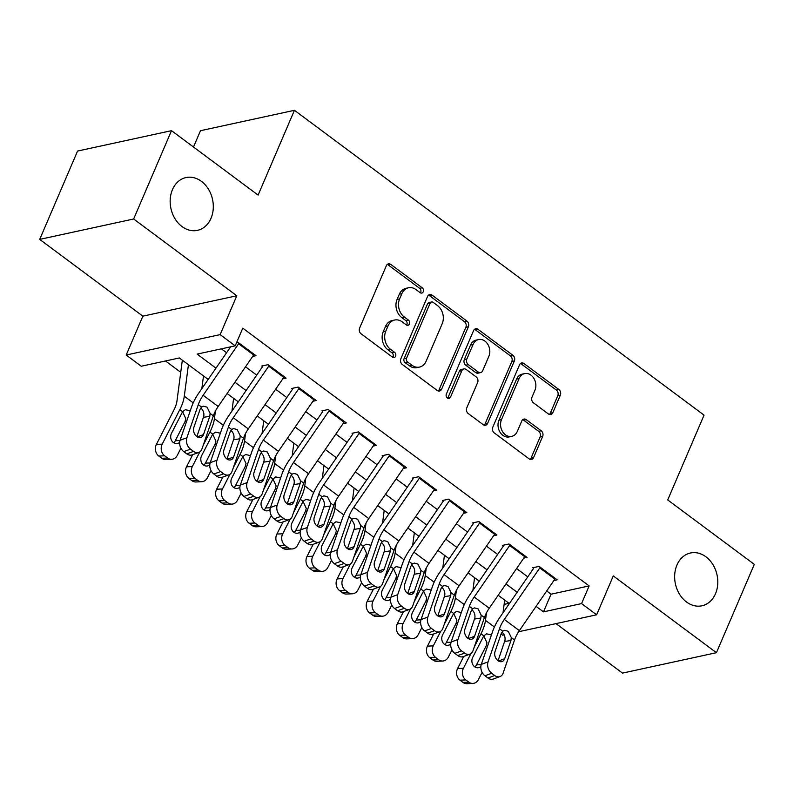 <?xml version="1.0" encoding="UTF-8"?>
<svg xmlns="http://www.w3.org/2000/svg" width="794" height="794" viewBox="0 0 794 794"><rect width="100%" height="100%" fill="white"/><g stroke="black" fill="none" stroke-linecap="round" stroke-linejoin="round"><path stroke-width="1.19" d="M423.242 291.765A2.898 2.283 77.7 0 0 422.209 287.795L390.797 264.422A4.139 3.265 77.7 0 0 388.435 263.846A4.139 3.265 77.7 0 0 386.36 265.692L359.603 328.121A4.139 3.265 77.7 0 0 361.072 333.788L392.484 357.161A2.898 2.283 77.7 0 0 394.142 357.568A2.898 2.283 77.7 0 0 395.591 356.278A2.898 2.283 77.7 0 0 394.558 352.308L390.499 349.281A13.26 10.451 77.7 0 1 385.795 331.148L388.028 325.937A13.26 10.451 77.7 0 1 394.668 320.022A13.26 10.451 77.7 0 1 402.24 321.888L406.31 324.905A2.898 2.283 77.7 0 0 407.957 325.312A2.898 2.283 77.7 0 0 409.416 324.021A2.898 2.283 77.7 0 0 408.384 320.051L404.325 317.024A13.26 10.451 77.7 0 1 399.62 298.891L401.843 293.691A13.26 10.451 77.7 0 1 408.493 287.775A13.26 10.451 77.7 0 1 416.066 289.631L420.125 292.658A2.898 2.283 77.7 0 0 421.783 293.055A2.898 2.283 77.7 0 0 423.242 291.765M420.403 292.837A2.898 2.283 77.7 0 0 420.701 292.321A2.898 2.283 77.7 0 0 419.669 288.351L388.256 264.978A4.139 3.265 77.7 0 0 387.234 264.452M392.762 357.34A2.898 2.283 77.7 0 0 393.05 356.824A2.898 2.283 77.7 0 0 392.028 352.854L387.958 349.836L390.499 349.281M406.588 325.083A2.898 2.283 77.7 0 0 406.875 324.567A2.898 2.283 77.7 0 0 405.843 320.607L401.784 317.58L404.325 317.024M676.945 565.05A27.006 21.289 77.7 0 0 679.535 594.24A27.006 21.289 77.7 0 0 701.946 605.792A27.006 21.289 77.7 0 0 715.493 593.743A27.006 21.289 77.7 0 0 712.903 564.554A27.006 21.289 77.7 0 0 690.482 553.001A27.006 21.289 77.7 0 0 676.945 565.05M172.457 189.617A27.006 21.289 77.7 0 0 175.047 218.807A27.006 21.289 77.7 0 0 197.468 230.359A27.006 21.289 77.7 0 0 211.006 218.31A27.006 21.289 77.7 0 0 208.415 189.121A27.006 21.289 77.7 0 0 186.004 177.568A27.006 21.289 77.7 0 0 172.457 189.617M548.386 413.952A4.139 3.265 77.7 0 0 550.748 414.528A4.139 3.265 77.7 0 0 552.832 412.682L560.336 395.164A4.139 3.265 77.7 0 0 558.867 389.497L523.98 363.533A4.139 3.265 77.7 0 0 521.618 362.957A4.139 3.265 77.7 0 0 519.544 364.803L492.786 427.232A4.139 3.265 77.7 0 0 494.255 432.899L529.141 458.863A4.139 3.265 77.7 0 0 531.504 459.438A4.139 3.265 77.7 0 0 533.578 457.592L542.649 436.432A4.139 3.265 77.7 0 0 541.18 430.765L526.253 419.659A4.139 3.265 77.7 0 0 523.881 419.073A4.139 3.265 77.7 0 0 521.807 420.929L517.311 431.42A11.086 8.734 77.7 0 1 511.753 436.363A11.086 8.734 77.7 0 1 502.552 431.618A11.086 8.734 77.7 0 1 501.49 419.649L519.107 378.549A11.086 8.734 77.7 0 1 524.665 373.607A11.086 8.734 77.7 0 1 533.856 378.341A11.086 8.734 77.7 0 1 534.928 390.32L531.99 397.169A4.139 3.265 77.7 0 0 533.459 402.836L548.386 413.952M546.699 590.954L551.056 594.2L589.138 585.922L581.565 603.589L596.631 614.804L518.641 631.736M171.504 130.663L133.65 218.995L39.7 239.391L77.564 151.059L171.504 130.663L258.1 195.096L294.445 110.306L704.05 415.133L667.714 499.932L754.3 564.365L716.436 652.698L613.286 575.938L596.631 614.804M39.7 239.391L142.86 316.161L236.801 295.765L133.65 218.995M236.801 295.765L220.146 334.621L235.203 345.837L197.12 354.104L215.968 368.128M589.138 585.922L242.775 328.17L235.203 345.837M468.391 326.741A4.139 3.265 77.7 0 0 466.922 321.074L432.045 295.11A4.139 3.265 77.7 0 0 429.673 294.534A4.139 3.265 77.7 0 0 427.599 296.38L400.841 358.809A4.139 3.265 77.7 0 0 402.31 364.476L437.196 390.44A4.139 3.265 77.7 0 0 439.558 391.015A4.139 3.265 77.7 0 0 441.643 389.169L468.391 326.741L465.86 327.297A4.139 3.265 77.7 0 0 464.391 321.63L429.504 295.666A4.139 3.265 77.7 0 0 428.482 295.14M478.008 329.321L512.894 355.285A4.139 3.265 77.7 0 1 514.363 360.952L487.605 423.381A4.139 3.265 77.7 0 1 485.531 425.227A4.139 3.265 77.7 0 1 483.169 424.651L468.242 413.535A4.139 3.265 77.7 0 1 466.773 407.868L477.621 382.549A4.139 3.265 77.7 0 0 476.152 376.882L466.247 369.518A4.139 3.265 77.7 0 0 463.885 368.932A4.139 3.265 77.7 0 0 461.8 370.778L450.506 397.139A2.898 2.283 77.7 0 1 449.047 398.439A2.898 2.283 77.7 0 1 446.645 397.199A2.898 2.283 77.7 0 1 446.367 394.062L473.571 330.592A4.139 3.265 77.7 0 1 475.646 328.746A4.139 3.265 77.7 0 1 478.008 329.321L475.477 329.877L510.353 355.841L512.894 355.285M555.999 623.618L622.496 673.104L716.436 652.698M252.681 356.417L255.996 355.702L237.922 342.254L236.622 342.532M282.803 378.827L286.108 378.113L268.044 364.664L261.692 366.044M312.915 401.248L316.23 400.523L298.157 387.075L291.815 388.455M343.038 423.659L346.353 422.944L328.279 409.496L321.927 410.875M373.15 446.069L376.465 445.355L358.392 431.906L352.05 433.286M403.273 468.49L406.588 467.765L388.514 454.317L382.162 455.696M433.395 490.9L436.7 490.186L418.637 476.737L412.284 478.117M463.507 513.311L466.822 512.596L448.749 499.148L442.407 500.528M493.63 535.732L496.945 535.007L478.871 521.559L472.519 522.938M523.752 558.142L527.057 557.428L508.984 543.979L502.642 545.359M221.357 348.844L226.578 352.725M245.515 366.818L256.7 375.135M275.637 389.229L286.813 397.556M305.75 411.649L316.935 419.966M335.872 434.06L347.047 442.377M365.994 456.471L377.17 464.798M396.107 478.891L407.292 487.208M426.229 501.302L437.405 509.619M456.342 523.712L467.527 532.04M486.464 546.133L497.639 554.45M516.586 568.544L527.762 576.861M532.754 567.77L539.106 566.39L557.18 579.838L553.865 580.553M165.499 360.972L180.744 372.317M504.121 604.393L509.043 603.321M294.445 110.306L200.495 130.702L193.498 147.029M504.19 634.872L502.681 635.2L501.083 634.009M208.187 379.423L179.345 357.965L141.253 366.233L126.196 355.027L220.146 334.621M142.86 316.161L126.196 355.027M536.089 606.368L543.483 611.866L581.565 603.589M234.905 382.222L246.09 390.549M265.027 404.642L276.203 412.959M295.14 427.053L306.325 435.37M325.262 449.464L336.438 457.791M355.375 471.884L366.56 480.201M385.497 494.295L396.682 502.612M415.619 516.705L426.795 525.033M445.732 539.126L456.917 547.443M475.854 561.537L487.03 569.854M505.967 583.947L517.152 592.274M509.371 603.569L498.185 595.242M479.248 581.148L468.073 572.831M449.136 558.738L437.951 550.421M419.014 536.327L407.838 528M388.901 513.907L377.716 505.589M358.779 491.496L347.593 483.179M328.656 469.085L317.481 460.758M298.544 446.665L287.359 438.348M268.422 424.254L257.246 415.937M238.309 401.843L227.124 393.516M551.056 594.2L543.483 611.866M408.493 287.775L405.952 288.321A13.26 10.451 77.7 0 0 399.313 294.237L401.843 293.691M401.784 317.58A13.26 10.451 77.7 0 1 397.079 299.437L399.313 294.237M394.668 320.022L392.137 320.578A13.26 10.451 77.7 0 0 385.487 326.493L388.028 325.937M387.958 349.836A13.26 10.451 77.7 0 1 383.254 331.694L385.487 326.493M438.219 390.956A4.139 3.265 77.7 0 0 439.102 389.725L465.86 327.297M433.216 302.385A2.898 2.283 77.7 0 0 431.559 301.988A2.898 2.283 77.7 0 0 430.1 303.278L406.617 358.074A2.898 2.283 77.7 0 0 407.65 362.044L411.927 365.23A13.26 10.451 77.7 0 0 419.5 367.086A13.26 10.451 77.7 0 0 426.15 361.171L442.198 323.714A13.26 10.451 77.7 0 0 437.494 305.581L433.216 302.385M431.559 301.988L429.018 302.534A2.898 2.283 77.7 0 0 427.559 303.824L430.1 303.278M419.5 367.086L416.959 367.642A13.26 10.451 77.7 0 1 409.396 365.786L405.109 362.59A2.898 2.283 77.7 0 1 404.077 358.63L427.559 303.824M484.191 425.167A4.139 3.265 77.7 0 0 485.074 423.936L511.822 361.508A4.139 3.265 77.7 0 0 510.353 355.841M463.885 368.932L461.344 369.488A4.139 3.265 77.7 0 0 459.26 371.334L447.965 397.695L450.506 397.139M447.677 398.211A2.898 2.283 77.7 0 0 447.965 397.695M488.876 356.278A11.086 8.734 77.7 0 0 487.814 344.308A11.086 8.734 77.7 0 0 478.623 339.564A11.086 8.734 77.7 0 0 473.065 344.507L466.852 358.987A4.139 3.265 77.7 0 0 468.331 364.654L478.226 372.029A4.139 3.265 77.7 0 0 480.598 372.614A4.139 3.265 77.7 0 0 482.673 370.758L488.876 356.278M478.623 339.564L476.082 340.12A11.086 8.734 77.7 0 0 470.524 345.062L473.065 344.507M480.598 372.614L478.057 373.16A4.139 3.265 77.7 0 1 475.695 372.584L465.79 365.21A4.139 3.265 77.7 0 1 464.321 359.543L470.524 345.062M475.477 329.877A4.139 3.265 77.7 0 0 474.445 329.351M524.665 373.607L522.124 374.153A11.086 8.734 77.7 0 0 516.566 379.105L519.107 378.549M511.753 436.363L509.212 436.908A11.086 8.734 77.7 0 1 500.022 432.174A11.086 8.734 77.7 0 1 498.95 420.195L516.566 379.105M530.164 459.379A4.139 3.265 77.7 0 0 531.037 458.148L540.109 436.988A4.139 3.265 77.7 0 0 538.64 431.321L523.712 420.205A4.139 3.265 77.7 0 0 522.69 419.689M549.408 414.468A4.139 3.265 77.7 0 0 550.292 413.227L557.795 395.72A4.139 3.265 77.7 0 0 556.326 390.053L521.44 364.089A4.139 3.265 77.7 0 0 520.417 363.563M182.332 360.188L176.973 400.97A21.101 9.637 126.7 0 1 173.975 409.903L156.408 444.402L162.224 444.144A8.436 7.037 87.4 0 0 164.606 455.776L158.79 456.034A8.436 7.037 -92.6 0 1 156.408 444.402M188.436 364.734L184.297 396.236A31.651 14.461 126.7 0 1 179.801 409.644L162.224 444.144M203.502 375.939L201.825 388.653M180.923 448.203L177.29 455.349A8.436 7.037 87.4 0 1 171.643 459.299L165.817 459.557A8.436 7.037 -92.6 0 1 161.797 458.277L158.79 456.034M179.672 442.357A6.749 5.627 -92.6 0 1 176.615 443.628A6.749 5.627 -92.6 0 1 173.4 442.595A6.749 5.627 -92.6 0 1 171.494 433.296L182.59 411.719L185.369 409.704L189.438 410.597M161.797 458.277L167.623 458.019L164.606 455.776M167.623 458.019A8.436 7.037 87.4 0 0 171.643 459.299M173.658 442.774A6.749 5.627 87.4 0 0 175.305 440.72L180.02 440.511M186.64 421.286L184.972 421.743L175.305 440.72M184.972 421.743L185.796 418.696L182.908 412.414M254.12 354.303A14.768 6.749 126.7 0 1 253.673 354.987L218.191 406.488A21.101 9.637 -53.3 0 0 213.358 415.828L201.934 448.997A8.436 6.163 69.9 0 1 198.808 452.441A8.436 6.163 69.9 0 1 193.538 451.379L190.53 449.146L183.751 451.617L186.769 453.86L193.538 451.379M230.647 346.819L198.768 393.09A31.651 14.461 -53.3 0 0 191.523 407.094L180.099 440.263L186.868 437.782A8.436 6.163 69.9 0 0 190.53 449.146M239.063 343.097A14.768 6.749 126.7 0 1 238.607 343.772L203.125 395.283A21.101 9.637 -53.3 0 0 198.302 404.622L186.868 437.782M196.872 436.601L203.79 416.225C204.227 412.92 203.264 410.22 200.912 408.106M183.751 451.617A8.436 6.163 -110.1 0 1 180.099 440.263M198.808 452.441L192.029 454.912A8.436 6.163 -110.1 0 1 186.769 453.86M210.112 413.416L209.765 416.364L203.482 434.606A6.749 4.933 -110.1 0 1 200.981 437.365A6.749 4.933 -110.1 0 1 196.763 436.521A6.749 4.933 -110.1 0 1 193.845 427.43L200.128 409.188L201.547 407.034L203.453 406.181L207.065 407.163L210.112 413.416L213.358 415.828M192.714 454.664L186.521 466.812L192.347 466.554A8.436 7.037 87.4 0 0 194.728 478.187L188.903 478.445A8.436 7.037 -92.6 0 1 186.521 466.812M215.412 411.094L214.42 418.646A31.651 14.461 126.7 0 1 209.914 432.055L203.264 445.116M199.8 451.925L192.347 466.554M233.615 398.35L231.947 411.074M211.045 470.624L207.403 477.76A8.436 7.037 87.4 0 1 201.755 481.71L195.939 481.968A8.436 7.037 -92.6 0 1 191.92 480.688L188.903 478.445M209.795 464.768A6.749 5.627 -92.6 0 1 206.728 466.038A6.749 5.627 -92.6 0 1 203.512 465.006A6.749 5.627 -92.6 0 1 201.607 455.706L212.713 434.139L215.492 432.125L219.551 433.018M191.92 480.688L197.736 480.43L194.728 478.187M197.736 480.43A8.436 7.037 87.4 0 0 201.755 481.71M203.78 465.195A6.749 5.627 87.4 0 0 205.428 463.14L210.132 462.932M216.752 443.697L215.095 444.164L205.428 463.14M215.095 444.164L215.908 441.107L213.03 434.824M222.826 477.075L216.643 489.233L222.459 488.965A8.436 7.037 87.4 0 0 224.851 500.597L219.025 500.865A8.436 7.037 -92.6 0 1 216.643 489.233M245.535 433.514L244.542 441.067A31.651 14.461 126.7 0 1 240.036 454.466L233.386 467.537M229.913 474.346L222.459 488.965M263.737 420.77L262.06 433.484M241.158 493.034L237.525 500.18A8.436 7.037 87.4 0 1 231.878 504.13L226.052 504.389A8.436 7.037 -92.6 0 1 222.032 503.108L219.025 500.865M239.917 487.179A6.749 5.627 -92.6 0 1 236.85 488.449A6.749 5.627 -92.6 0 1 233.635 487.427A6.749 5.627 -92.6 0 1 231.729 478.117L242.835 456.55L245.614 454.535L249.673 455.428M222.032 503.108L227.858 502.84L224.851 500.597M227.858 502.84A8.436 7.037 87.4 0 0 231.878 504.13M233.893 487.605A6.749 5.627 87.4 0 0 235.54 485.551L240.254 485.342M246.874 466.118L245.207 466.574L235.54 485.551M245.207 466.574L246.031 463.527L243.143 457.235M252.949 499.495L246.755 511.644L252.581 511.386A8.436 7.037 87.4 0 0 254.963 523.018L249.137 523.276A8.436 7.037 -92.6 0 1 246.755 511.644M275.647 455.925L274.655 463.478A31.651 14.461 126.7 0 1 270.159 476.886L263.499 489.948M260.035 496.756L252.581 511.386M293.849 443.181L292.182 455.895M271.28 515.445L267.638 522.591A8.436 7.037 87.4 0 1 261.99 526.541L256.174 526.799A8.436 7.037 -92.6 0 1 252.155 525.519L249.137 523.276M270.029 509.599A6.749 5.627 -92.6 0 1 266.973 510.87A6.749 5.627 -92.6 0 1 263.757 509.837A6.749 5.627 -92.6 0 1 261.851 500.538L272.947 478.961L275.726 476.946L279.786 477.839M252.155 525.519L257.981 525.261L254.963 523.018M257.981 525.261A8.436 7.037 87.4 0 0 261.99 526.541M264.015 510.016A6.749 5.627 87.4 0 0 265.662 507.962L270.367 507.753M276.987 488.528L275.329 488.985L265.662 507.962M275.329 488.985L276.143 485.938L273.265 479.655M283.071 521.906L276.878 534.054L282.704 533.796A8.436 7.037 87.4 0 0 285.086 545.428L279.26 545.686A8.436 7.037 -92.6 0 1 276.878 534.054M305.769 478.335L304.777 485.888A31.651 14.461 126.7 0 1 300.271 499.297L293.621 512.358M290.147 519.167L282.704 533.796M323.972 465.592L322.304 478.316M301.402 537.856L297.76 545.002A8.436 7.037 87.4 0 1 292.113 548.952L286.287 549.21A8.436 7.037 -92.6 0 1 282.267 547.929L279.26 545.686M300.152 532.01A6.749 5.627 -92.6 0 1 297.085 533.28A6.749 5.627 -92.6 0 1 293.869 532.248A6.749 5.627 -92.6 0 1 291.964 522.948L303.07 501.381L305.849 499.366L309.908 500.26M282.267 547.929L288.093 547.671L285.086 545.428M288.093 547.671A8.436 7.037 87.4 0 0 292.113 548.952M294.127 532.437A6.749 5.627 87.4 0 0 295.785 530.382L300.489 530.174M307.109 510.939L305.442 511.405L295.785 530.382M305.442 511.405L306.266 508.349L303.387 502.066M284.242 376.723A14.768 6.749 126.7 0 1 283.786 377.398L248.304 428.909A21.101 9.637 -53.3 0 0 243.48 438.238L232.047 471.408A8.436 6.163 69.9 0 1 228.92 474.852A8.436 6.163 69.9 0 1 223.66 473.8L220.643 471.557L213.874 474.028L216.881 476.271L223.66 473.8M262.536 366.669L228.89 415.51A31.651 14.461 -53.3 0 0 221.645 429.504L210.212 462.674L216.99 460.202A8.436 6.163 69.9 0 0 220.643 471.557M269.186 365.518A14.768 6.749 126.7 0 1 268.729 366.193L233.247 417.704A21.101 9.637 -53.3 0 0 228.414 427.033L216.99 460.202M226.995 459.011L233.912 438.635C234.349 435.33 233.386 432.631 231.024 430.527M213.874 474.028A8.436 6.163 -110.1 0 1 210.212 462.674M228.92 474.852L222.151 477.323A8.436 6.163 -110.1 0 1 216.881 476.271M240.235 435.827L239.887 438.774L233.605 457.016A6.749 4.933 -110.1 0 1 231.104 459.776A6.749 4.933 -110.1 0 1 226.886 458.932A6.749 4.933 -110.1 0 1 223.958 449.851L230.25 431.608L231.659 429.445L233.565 428.591L237.178 429.584L240.235 435.827L243.48 438.238M314.364 399.134A14.768 6.749 126.7 0 1 313.908 399.809L278.426 451.32A21.101 9.637 -53.3 0 0 273.593 460.659L262.169 493.818A8.436 6.163 69.9 0 1 259.043 497.262A8.436 6.163 69.9 0 1 253.772 496.21L250.765 493.967L243.986 496.449L247.003 498.682L253.772 496.21M292.649 389.08L259.013 437.921A31.651 14.461 -53.3 0 0 251.767 451.925L240.334 485.084L247.103 482.613A8.436 6.163 69.9 0 0 250.765 493.967M299.298 387.929A14.768 6.749 126.7 0 1 298.852 388.603L263.37 440.114A21.101 9.637 -53.3 0 0 258.536 449.444L247.103 482.613M257.117 481.422L264.025 461.046C264.462 457.751 263.499 455.041 261.147 452.937M243.986 496.449A8.436 6.163 -110.1 0 1 240.334 485.084M259.043 497.262L252.264 499.744A8.436 6.163 -110.1 0 1 247.003 498.682M270.347 458.237L270 461.195L263.717 479.437A6.749 4.933 -110.1 0 1 261.216 482.186A6.749 4.933 -110.1 0 1 257.008 481.343A6.749 4.933 -110.1 0 1 254.08 472.261L260.363 454.019L261.782 451.865L263.687 451.002L267.3 451.994L270.347 458.237L273.593 460.659M344.477 421.545A14.768 6.749 126.7 0 1 344.02 422.229L308.548 473.73A21.101 9.637 -53.3 0 0 303.715 483.07L292.281 516.239A8.436 6.163 69.9 0 1 289.155 519.683A8.436 6.163 69.9 0 1 283.895 518.621L280.877 516.388L274.109 518.859L277.116 521.102L283.895 518.621M322.771 411.5L289.125 460.331A31.651 14.461 -53.3 0 0 281.88 474.336L270.456 507.505L277.225 505.024A8.436 6.163 69.9 0 0 280.877 516.388M329.421 410.339A14.768 6.749 126.7 0 1 328.964 411.014L293.482 462.525A21.101 9.637 -53.3 0 0 288.659 471.864L277.225 505.024M287.229 503.843L294.147 483.467C294.584 480.162 293.621 477.462 291.259 475.348M274.109 518.859A8.436 6.163 -110.1 0 1 270.456 507.505M289.155 519.683L282.386 522.154A8.436 6.163 -110.1 0 1 277.116 521.102M300.469 480.658L300.122 483.606L293.84 501.848A6.749 4.933 -110.1 0 1 291.338 504.607A6.749 4.933 -110.1 0 1 287.12 503.763A6.749 4.933 -110.1 0 1 284.202 494.672L290.485 476.43L291.894 474.276L293.81 473.423L297.422 474.405L300.469 480.658L303.715 483.07M374.599 443.965A14.768 6.749 126.7 0 1 374.143 444.64L338.661 496.151A21.101 9.637 -53.3 0 0 333.827 505.48L322.404 538.65A8.436 6.163 69.9 0 1 319.277 542.094A8.436 6.163 69.9 0 1 314.007 541.042L311 538.798L304.231 541.27L307.238 543.513L314.007 541.042M352.883 433.911L319.248 482.752A31.651 14.461 -53.3 0 0 312.002 496.746L300.569 529.916L307.347 527.444A8.436 6.163 69.9 0 0 311 538.798M359.533 432.76A14.768 6.749 126.7 0 1 359.087 433.435L323.605 484.945A21.101 9.637 -53.3 0 0 318.771 494.275L307.347 527.444M317.352 526.253L324.27 505.877C324.706 502.572 323.744 499.873 321.381 497.769M304.231 541.27A8.436 6.163 -110.1 0 1 300.569 529.916M319.277 542.094L312.508 544.565A8.436 6.163 -110.1 0 1 307.238 543.513M330.592 503.068L330.244 506.016L323.952 524.258A6.749 4.933 -110.1 0 1 321.451 527.018A6.749 4.933 -110.1 0 1 317.243 526.174A6.749 4.933 -110.1 0 1 314.315 517.092L320.607 498.85L322.017 496.687L323.922 495.833L327.535 496.816L330.592 503.068L333.827 505.48M313.183 544.317L307 556.475L312.816 556.207A8.436 7.037 87.4 0 0 315.198 567.839L309.382 568.107A8.436 7.037 -92.6 0 1 307 556.475M335.882 500.756L334.889 508.309A31.651 14.461 126.7 0 1 330.393 521.708L323.734 534.779M320.27 541.587L312.816 556.207M354.094 488.012L352.417 500.726M331.515 560.276L327.882 567.422A8.436 7.037 87.4 0 1 322.235 571.372L316.409 571.63A8.436 7.037 -92.6 0 1 312.389 570.34L309.382 568.107M330.264 554.42A6.749 5.627 -92.6 0 1 327.207 555.691A6.749 5.627 -92.6 0 1 323.992 554.669A6.749 5.627 -92.6 0 1 322.086 545.359L333.182 523.792L335.961 521.777L340.031 522.67M312.389 570.34L318.215 570.082L315.198 567.839M318.215 570.082A8.436 7.037 87.4 0 0 322.235 571.372M324.25 554.847A6.749 5.627 87.4 0 0 325.897 552.793L330.612 552.584M337.232 533.36L335.564 533.816L325.897 552.793M335.564 533.816L336.388 530.759L333.5 524.477M404.712 466.376A14.768 6.749 126.7 0 1 404.265 467.051L368.783 518.561A21.101 9.637 -53.3 0 0 363.95 527.901L352.526 561.06A8.436 6.163 69.9 0 1 349.4 564.504A8.436 6.163 69.9 0 1 344.13 563.452L341.122 561.209L334.343 563.69L337.361 565.924L344.13 563.452M383.006 456.322L349.36 505.163A31.651 14.461 -53.3 0 0 342.115 519.167L330.691 552.326L337.46 549.855A8.436 6.163 69.9 0 0 341.122 561.209M389.656 455.17A14.768 6.749 126.7 0 1 389.199 455.845L353.717 507.356A21.101 9.637 -53.3 0 0 348.894 516.686L337.46 549.855M347.464 548.664L354.382 528.288C354.819 524.993 353.856 522.283 351.504 520.179M334.343 563.69A8.436 6.163 -110.1 0 1 330.691 552.326M349.4 564.504L342.621 566.985A8.436 6.163 -110.1 0 1 337.361 565.924M360.704 525.479L360.357 528.437L354.074 546.679A6.749 4.933 -110.1 0 1 351.573 549.428A6.749 4.933 -110.1 0 1 347.365 548.585A6.749 4.933 -110.1 0 1 344.437 539.503L350.72 521.261L352.139 519.107L354.045 518.244L357.657 519.236L360.704 525.479L363.95 527.901M343.306 566.737L337.113 578.886L342.939 578.628A8.436 7.037 87.4 0 0 345.321 590.26L339.495 590.518A8.436 7.037 -92.6 0 1 337.113 578.886M366.004 523.167L365.012 530.72A31.651 14.461 126.7 0 1 360.506 544.128L353.856 557.189M350.392 563.998L342.939 578.628M384.207 510.423L382.539 523.137M361.637 582.687L357.995 589.833A8.436 7.037 87.4 0 1 352.347 593.783L346.531 594.041A8.436 7.037 -92.6 0 1 342.512 592.761L339.495 590.518M360.387 576.841A6.749 5.627 -92.6 0 1 357.32 578.111A6.749 5.627 -92.6 0 1 354.104 577.079A6.749 5.627 -92.6 0 1 352.199 567.77L363.305 546.203L366.084 544.188L370.143 545.081M342.512 592.761L348.328 592.503L345.321 590.26M348.328 592.503A8.436 7.037 87.4 0 0 352.347 593.783M354.372 577.258A6.749 5.627 87.4 0 0 356.02 575.203L360.724 574.995M367.344 555.77L365.687 556.227L356.02 575.203M365.687 556.227L366.5 553.18L363.622 546.897M434.834 488.786A14.768 6.749 126.7 0 1 434.378 489.471L398.896 540.972A21.101 9.637 -53.3 0 0 394.072 550.311L382.639 583.481A8.436 6.163 69.9 0 1 379.512 586.925A8.436 6.163 69.9 0 1 374.252 585.863L371.235 583.63L364.466 586.101L367.473 588.344L374.252 585.863M413.128 478.732L379.482 527.573A31.651 14.461 -53.3 0 0 372.237 541.577L360.804 574.747L367.582 572.266A8.436 6.163 69.9 0 0 371.235 583.63M419.778 477.581A14.768 6.749 126.7 0 1 419.321 478.256L383.839 529.767A21.101 9.637 -53.3 0 0 379.006 539.106L367.582 572.266M377.587 571.075L384.504 550.708C384.941 547.403 383.978 544.704 381.616 542.59M364.466 586.101A8.436 6.163 -110.1 0 1 360.804 574.747M379.512 586.925L372.743 589.396A8.436 6.163 -110.1 0 1 367.473 588.344M390.827 547.9L390.479 550.847L384.197 569.09A6.749 4.933 -110.1 0 1 381.696 571.849A6.749 4.933 -110.1 0 1 377.478 571.005A6.749 4.933 -110.1 0 1 374.55 561.914L380.842 543.672L382.251 541.518L384.157 540.654L387.77 541.647L390.827 547.9L394.072 550.311M373.418 589.148L367.235 601.296L373.061 601.038A8.436 7.037 87.4 0 0 375.443 612.67L369.617 612.928A8.436 7.037 -92.6 0 1 367.235 601.296M396.127 545.577L395.134 553.13A31.651 14.461 126.7 0 1 390.628 566.539L383.978 579.6M380.505 586.409L373.061 601.038M414.329 532.834L412.652 545.557M391.75 605.097L388.117 612.243A8.436 7.037 87.4 0 1 382.47 616.194L376.644 616.452A8.436 7.037 -92.6 0 1 372.624 615.171L369.617 612.928M390.509 599.252A6.749 5.627 -92.6 0 1 387.442 600.522A6.749 5.627 -92.6 0 1 384.227 599.49A6.749 5.627 -92.6 0 1 382.321 590.19L393.427 568.623L396.206 566.608L400.265 567.502M372.624 615.171L378.45 614.913L375.443 612.67M378.45 614.913A8.436 7.037 87.4 0 0 382.47 616.194M384.485 599.678A6.749 5.627 87.4 0 0 386.132 597.624L390.847 597.406M397.466 578.181L395.799 578.647L386.132 597.624M395.799 578.647L396.623 575.59L393.735 569.308M464.956 511.207A14.768 6.749 126.7 0 1 464.5 511.882L429.018 563.393A21.101 9.637 -53.3 0 0 424.185 572.722L412.761 605.891A8.436 6.163 69.9 0 1 409.635 609.335A8.436 6.163 69.9 0 1 404.364 608.283L401.357 606.04L394.578 608.512L397.596 610.755L404.364 608.283M443.241 501.153L409.605 549.994A31.651 14.461 -53.3 0 0 402.36 563.988L390.926 597.157L397.695 594.686A8.436 6.163 69.9 0 0 401.357 606.04M449.89 500.002A14.768 6.749 126.7 0 1 449.444 500.677L413.962 552.187A21.101 9.637 -53.3 0 0 409.128 561.517L397.695 594.686M407.709 593.495L414.617 573.119C415.054 569.814 414.091 567.115 411.739 565.01M394.578 608.512A8.436 6.163 -110.1 0 1 390.926 597.157M409.635 609.335L402.856 611.807A8.436 6.163 -110.1 0 1 397.596 610.755M420.939 570.31L420.602 573.258L414.309 591.5A6.749 4.933 -110.1 0 1 411.808 594.259A6.749 4.933 -110.1 0 1 407.6 593.416A6.749 4.933 -110.1 0 1 404.672 584.334L410.955 566.092L412.374 563.929L414.279 563.075L417.892 564.058L420.939 570.31L424.185 572.722M403.541 611.559L397.347 623.717L403.173 623.449A8.436 7.037 87.4 0 0 405.555 635.081L399.729 635.349A8.436 7.037 -92.6 0 1 397.347 623.717M426.239 567.998L425.247 575.551A31.651 14.461 126.7 0 1 420.751 588.95L414.091 602.021M410.627 608.829L403.173 623.449M444.442 555.254L442.774 567.968M421.872 627.518L418.23 634.664A8.436 7.037 87.4 0 1 412.582 638.614L406.766 638.872A8.436 7.037 -92.6 0 1 402.747 637.582L399.729 635.349M420.622 621.662A6.749 5.627 -92.6 0 1 417.565 622.933A6.749 5.627 -92.6 0 1 414.349 621.91A6.749 5.627 -92.6 0 1 412.443 612.601L423.539 591.034L426.318 589.019L430.388 589.912M402.747 637.582L408.573 637.324L405.555 635.081M408.573 637.324A8.436 7.037 87.4 0 0 412.582 638.614M414.607 622.089A6.749 5.627 87.4 0 0 416.255 620.035L420.959 619.826M427.579 600.601L425.921 601.058L416.255 620.035M425.921 601.058L426.735 598.001L423.857 591.719M495.069 533.618A14.768 6.749 126.7 0 1 494.612 534.293L459.14 585.803A21.101 9.637 -53.3 0 0 454.307 595.143L442.873 628.302A8.436 6.163 69.9 0 1 439.747 631.746A8.436 6.163 69.9 0 1 434.487 630.694L431.47 628.451L424.701 630.932L427.708 633.165L434.487 630.694M473.363 523.564L439.717 572.405A31.651 14.461 -53.3 0 0 432.472 586.409L421.048 619.568L427.817 617.097A8.436 6.163 69.9 0 0 431.47 628.451M480.013 522.412A14.768 6.749 126.7 0 1 479.556 523.087L444.074 574.598A21.101 9.637 -53.3 0 0 439.251 583.927L427.817 617.097M437.822 615.906L444.739 595.53C445.176 592.235 444.213 589.525 441.851 587.421M424.701 630.932A8.436 6.163 -110.1 0 1 421.048 619.568M439.747 631.746L432.978 634.227A8.436 6.163 -110.1 0 1 427.708 633.165M451.061 592.721L450.714 595.679L444.432 613.921A6.749 4.933 -110.1 0 1 441.93 616.67A6.749 4.933 -110.1 0 1 437.712 615.826A6.749 4.933 -110.1 0 1 434.794 606.745L441.077 588.503L442.486 586.349L444.402 585.486L448.014 586.478L451.061 592.721L454.307 595.143M433.663 633.979L427.47 646.127L433.296 645.869A8.436 7.037 87.4 0 0 435.678 657.501L429.852 657.76A8.436 7.037 -92.6 0 1 427.47 646.127M456.361 590.408L455.369 597.961A31.651 14.461 126.7 0 1 450.863 611.37L444.213 624.431M440.739 631.24L433.296 645.869M474.564 577.665L472.896 590.379M451.994 649.929L448.352 657.075A8.436 7.037 87.4 0 1 442.705 661.025L436.879 661.283A8.436 7.037 -92.6 0 1 432.859 660.003L429.852 657.76M450.744 644.083A6.749 5.627 -92.6 0 1 447.677 645.343A6.749 5.627 -92.6 0 1 444.461 644.321A6.749 5.627 -92.6 0 1 442.556 635.011L453.662 613.444L456.441 611.43L460.5 612.323M432.859 660.003L438.685 659.745L435.678 657.501M438.685 659.745A8.436 7.037 87.4 0 0 442.705 661.025M444.719 644.5A6.749 5.627 87.4 0 0 446.377 642.445L451.081 642.237M457.701 623.012L456.034 623.469L446.377 642.445M456.034 623.469L456.858 620.422L453.979 614.139M525.191 556.028A14.768 6.749 126.7 0 1 524.735 556.713L489.253 608.214A21.101 9.637 -53.3 0 0 484.419 617.553L472.996 650.723A8.436 6.163 69.9 0 1 469.869 654.167A8.436 6.163 69.9 0 1 464.599 653.105L461.592 650.872L454.823 653.343L457.83 655.586L464.599 653.105M503.475 545.974L469.84 594.815A31.651 14.461 -53.3 0 0 462.594 608.819L451.161 641.989L457.94 639.507A8.436 6.163 69.9 0 0 461.592 650.872M510.125 544.823A14.768 6.749 126.7 0 1 509.679 545.498L474.197 597.009A21.101 9.637 -53.3 0 0 469.363 606.348L457.94 639.507M467.944 638.316L474.862 617.95C475.298 614.645 474.336 611.946 471.973 609.832M454.823 653.343A8.436 6.163 -110.1 0 1 451.161 641.989M469.869 654.167L463.101 656.638A8.436 6.163 -110.1 0 1 457.83 655.586M481.184 615.142L480.836 618.089L474.544 636.331A6.749 4.933 -110.1 0 1 472.043 639.091A6.749 4.933 -110.1 0 1 467.835 638.247A6.749 4.933 -110.1 0 1 464.907 629.156L471.199 610.914L472.609 608.76L474.514 607.896L478.127 608.889L481.184 615.142L484.419 617.553M463.775 656.39L457.592 668.538L463.408 668.28A8.436 7.037 87.4 0 0 465.79 679.912L459.974 680.17A8.436 7.037 -92.6 0 1 457.592 668.538M486.474 612.819L485.481 620.372A31.651 14.461 126.7 0 1 480.985 633.781L474.326 646.842M470.862 653.651L463.408 668.28M504.686 600.075L503.009 612.799M482.107 672.339L478.474 679.485A8.436 7.037 87.4 0 1 472.827 683.436L467.001 683.694A8.436 7.037 -92.6 0 1 462.981 682.413L459.974 680.17M480.856 666.494A6.749 5.627 -92.6 0 1 477.799 667.764A6.749 5.627 -92.6 0 1 474.584 666.732A6.749 5.627 -92.6 0 1 472.678 657.432L483.774 635.865L486.553 633.85L490.623 634.743M462.981 682.413L468.807 682.155L465.79 679.912M468.807 682.155A8.436 7.037 87.4 0 0 472.827 683.436M474.842 666.92A6.749 5.627 87.4 0 0 476.489 664.866L481.204 664.647M487.824 645.423L486.156 645.889L476.489 664.866M486.156 645.889L486.98 642.832L484.092 636.55M555.304 578.449A14.768 6.749 126.7 0 1 554.857 579.124L519.375 630.635A21.101 9.637 -53.3 0 0 514.542 639.964L503.118 673.133A8.436 6.163 69.9 0 1 499.992 676.577A8.436 6.163 69.9 0 1 494.722 675.525L491.714 673.282L484.936 675.754L487.953 677.997L494.722 675.525M533.598 568.395L499.952 617.236A31.651 14.461 -53.3 0 0 492.707 631.23L481.283 664.399L488.052 661.928A8.436 6.163 69.9 0 0 491.714 673.282M540.248 567.244A14.768 6.749 126.7 0 1 539.791 567.918L504.309 619.429A21.101 9.637 -53.3 0 0 499.486 628.759L488.052 661.928M498.056 660.737L504.974 640.361C505.411 637.056 504.448 634.356 502.096 632.252M484.936 675.754A8.436 6.163 -110.1 0 1 481.283 664.399M499.992 676.577L493.213 679.049A8.436 6.163 -110.1 0 1 487.953 677.997M511.296 637.552L510.949 640.5L504.666 658.742A6.749 4.933 -110.1 0 1 502.165 661.501A6.749 4.933 -110.1 0 1 497.957 660.658A6.749 4.933 -110.1 0 1 495.029 651.576L501.312 633.334L502.731 631.17L504.637 630.317L508.249 631.299L511.296 637.552L514.542 639.964M419.669 288.351L422.209 287.795M392.028 352.854L394.558 352.308M405.843 320.607L408.384 320.051M397.079 299.437L399.62 298.891M383.254 331.694L385.795 331.148M388.256 264.978L390.797 264.422M439.102 389.725L441.643 389.169M429.504 295.666L432.045 295.11M464.391 321.63L466.922 321.074M404.077 358.63L406.617 358.074M405.109 362.59L407.65 362.044M409.396 365.786L411.927 365.23M511.822 361.508L514.363 360.952M485.074 423.936L487.605 423.381M459.26 371.334L461.8 370.778M464.321 359.543L466.852 358.987M465.79 365.21L468.331 364.654M475.695 372.584L478.226 372.029M498.95 420.195L501.49 419.649M523.712 420.205L526.253 419.659M538.64 431.321L541.18 430.765M540.109 436.988L542.649 436.432M531.037 458.148L533.578 457.592M521.44 364.089L523.98 363.533M556.326 390.053L558.867 389.497M557.795 395.72L560.336 395.164M550.292 413.227L552.832 412.682M193.21 402.866L184.297 396.236M182.59 411.719L179.801 409.644M198.302 404.622L201.547 407.034M203.125 395.283L218.191 406.488M238.607 343.772L253.673 354.987M197.289 436.869L203.482 434.606M209.765 416.364L203.522 417.326M223.332 425.286L214.42 418.646M212.713 434.139L209.914 432.055M253.445 447.697L244.542 441.067M242.835 456.55L240.036 454.466M283.567 470.108L274.655 463.478M272.947 478.961L270.159 476.886M313.69 492.528L304.777 485.888M303.07 501.381L300.271 499.297M228.414 427.033L231.659 429.445M233.247 417.704L248.304 428.909M268.729 366.193L283.786 377.398M227.412 459.279L233.605 457.016M239.887 438.774L233.635 439.737M258.536 449.444L261.782 451.865M263.37 440.114L278.426 451.32M298.852 388.603L313.908 399.809M257.524 481.7L263.717 479.437M270 461.195L263.757 462.148M288.659 471.864L291.894 474.276M293.482 462.525L308.548 473.73M328.964 411.014L344.02 422.229M287.646 504.111L293.84 501.848M300.122 483.606L293.869 484.568M318.771 494.275L322.017 496.687M323.605 484.945L338.661 496.151M359.087 433.435L374.143 444.64M317.769 526.521L323.952 524.258M330.244 506.016L323.992 506.979M343.802 514.939L334.889 508.309M333.182 523.792L330.393 521.708M348.894 516.686L352.139 519.107M353.717 507.356L368.783 518.561M389.199 455.845L404.265 467.051M347.881 548.942L354.074 546.679M360.357 528.437L354.114 529.39M373.924 537.349L365.012 530.72M363.305 546.203L360.506 544.128M379.006 539.106L382.251 541.518M383.839 529.767L398.896 540.972M419.321 478.256L434.378 489.471M378.004 571.352L384.197 569.09M390.479 550.847L384.227 551.81M404.047 559.77L395.134 553.13M393.427 568.623L390.628 566.539M409.128 561.517L412.374 563.929M413.962 552.187L429.018 563.393M449.444 500.677L464.5 511.882M408.116 593.763L414.309 591.5M420.602 573.258L414.349 574.221M434.159 582.181L425.247 575.551M423.539 591.034L420.751 588.95M439.251 583.927L442.486 586.349M444.074 574.598L459.14 585.803M479.556 523.087L494.612 534.293M438.238 616.184L444.432 613.921M450.714 595.679L444.461 596.631M464.282 604.591L455.369 597.961M453.662 613.444L450.863 611.37M469.363 606.348L472.609 608.76M474.197 597.009L489.253 608.214M509.679 545.498L524.735 556.713M468.361 638.594L474.544 636.331M480.836 618.089L474.584 619.052M494.394 627.012L485.481 620.372M483.774 635.865L480.985 633.781M499.486 628.759L502.731 631.17M504.309 619.429L519.375 630.635M539.791 567.918L554.857 579.124M498.473 661.005L504.666 658.742M510.949 640.5L504.706 641.463"/></g></svg>
